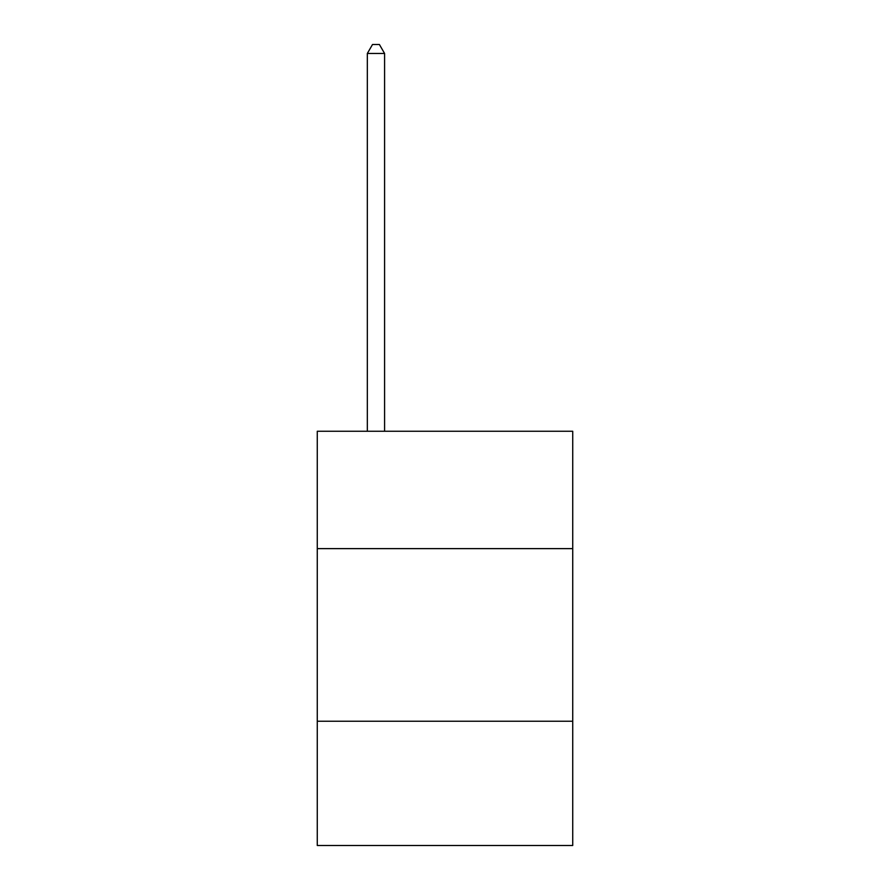 <?xml version="1.0" encoding="UTF-8"?>
<svg xmlns="http://www.w3.org/2000/svg" width="890" height="890" viewBox="0 0 890 890"><rect width="100%" height="100%" fill="white"/><g stroke="black" fill="none" stroke-linecap="round" stroke-linejoin="round"><path stroke-width="1.33" d="M317.274 548.629L572.726 548.629L572.726 431.261L317.274 431.261L317.274 845.5L572.726 845.5L572.726 721.234L317.274 721.234M572.726 721.234L572.726 548.629M384.591 431.261L384.591 53.478L367.325 53.478L367.325 431.261M367.325 53.478L372.51 44.5L379.407 44.5L384.591 53.478"/></g></svg>
